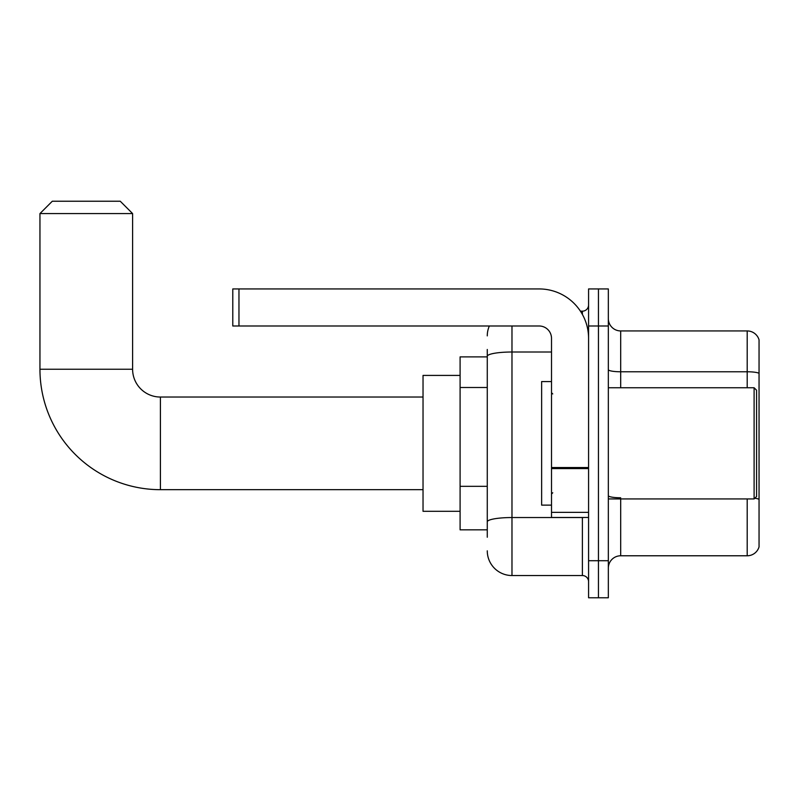 <?xml version="1.0" encoding="UTF-8"?>
<svg xmlns="http://www.w3.org/2000/svg" width="799" height="799" viewBox="0 0 799 799"><rect width="100%" height="100%" fill="white"/><g stroke="black" fill="none" stroke-linecap="round" stroke-linejoin="round"><path stroke-width="1.2" d="M487.27 380.094L487.27 349.473L487.27 356.883L460.094 356.883L460.094 529.827L487.27 529.827M487.27 537.238L487.27 349.473M588.573 560.718L588.573 597.772L598.451 597.772L598.451 560.718L598.451 597.772L608.339 597.772L608.339 560.718L598.451 560.718L598.451 325.992L598.451 560.718L588.573 560.718L588.573 325.992L598.451 325.992L598.451 288.938L598.451 325.992L608.339 325.992L608.339 560.718M608.339 325.992L608.339 288.938L588.573 288.938L588.573 325.992M511.979 325.992L511.979 575.54L582.391 575.54L582.391 517.472M580.424 311.171L582.391 311.171A6.172 6.172 0 0 0 588.573 304.998M487.27 526.122L487.27 493.742M588.573 581.712A6.172 6.172 0 0 0 582.391 575.54M487.27 335.88A24.709 24.709 0 0 1 489.338 325.992M511.979 575.54A24.709 24.709 0 0 1 487.27 550.831M608.339 568.129A12.355 12.355 0 0 1 620.693 555.774L747.195 555.774L747.195 498.946M759.05 339.835A12.355 12.355 0 0 0 747.195 330.936A12.355 12.355 0 0 1 759.05 339.835L759.05 546.876A12.355 12.355 0 0 1 747.195 555.774M754.815 498.236A12.355 2.147 180 0 1 759.05 499.325L759.05 373.313A12.355 2.147 180 0 0 747.195 371.775L747.195 330.936L620.693 330.936A12.355 12.355 0 0 1 608.339 318.581A12.355 12.355 0 0 0 620.693 330.936L620.693 387.765M423.031 489.677L160.399 489.677A120.449 120.449 0 0 1 39.95 369.238L39.95 213.583L52.305 201.228L120.25 201.228L132.604 213.583L39.95 213.583M160.399 489.677L160.399 397.033A27.795 27.795 0 0 1 132.604 369.238L132.604 213.583M460.094 375.41L423.031 375.41L423.031 511.3L460.094 511.3M588.573 517.472L551.51 517.472L551.51 467.525L588.573 467.525M588.573 338.347A49.418 49.418 0 0 0 539.155 288.938L238.961 288.938L238.961 325.992L539.155 325.992A12.355 12.355 0 0 1 551.51 338.347L551.51 467.525M238.961 325.992L232.789 325.992L232.789 288.938L238.961 288.938M754.106 387.765L756.583 390.232L756.583 496.479L754.106 498.946L754.106 387.765L608.339 387.765M551.51 381.582L541.632 381.582L541.632 505.128L551.51 505.128M487.27 387.505L460.094 387.505M487.27 486.331L460.094 486.331M584.538 517.472A6.172 1.069 0 0 1 582.391 517.542L511.979 517.542A24.709 4.295 180 0 0 487.27 521.837M487.27 356.294A24.709 4.295 180 0 1 511.979 352.009L551.51 352.009M582.391 314.426L582.391 311.171M620.693 498.946L620.693 555.774M747.195 387.765L747.195 371.775L620.693 371.775A12.355 2.147 0 0 1 608.339 369.627M620.693 497.777A12.355 2.147 0 0 1 608.339 495.63M39.95 369.238L132.604 369.238M588.573 468.594L551.51 468.594M551.51 512.369L588.573 512.369M423.031 397.033L160.399 397.033M608.339 498.946L754.106 498.946M552.748 393.937L551.51 392.709M552.748 492.773L551.51 494.002"/></g></svg>

